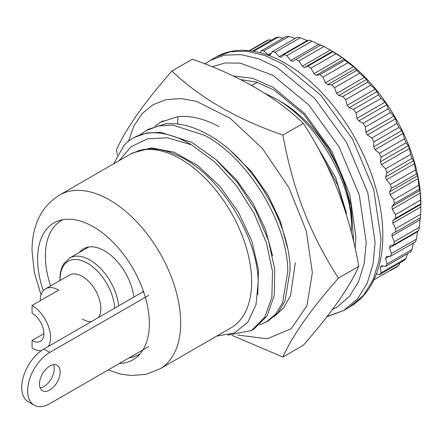 <?xml version="1.0" encoding="UTF-8"?>
<svg xmlns="http://www.w3.org/2000/svg" width="443" height="443" viewBox="0 0 443 443"><rect width="100%" height="100%" fill="white"/><g stroke="black" fill="none" stroke-linecap="round" stroke-linejoin="round"><path stroke-width="0.66" d="M140.315 353.586A77.37 44.671 60 0 1 129.146 357.844M50.613 285.923A77.37 44.671 60 0 1 45.38 255.954A77.37 44.671 60 0 1 63.006 219.684M43.292 290.746A79.02 45.623 60 0 1 37.605 259.1A79.02 45.623 60 0 1 59.207 220.614A79.02 45.623 60 0 1 93.479 226.838A79.02 45.623 60 0 1 149.357 323.617A79.02 45.623 60 0 1 137.607 356.416A79.02 45.623 60 0 1 119.383 363.481M420.54 200.125A130.696 75.46 -120 0 1 420.739 203.802L420.85 205.646L420.85 203.813A124.267 71.744 -120 0 0 332.981 51.621L331.392 50.701L332.937 51.72L307.907 66.173L310.992 68.183L313.982 73.682L316.186 75.288L319.918 74.695L322.947 77.137L325.489 82.797L327.632 84.696L331.646 84.851L334.57 87.686L336.619 93.407L338.668 95.566L342.893 96.469L345.662 99.647L347.174 105.329L349.095 107.715L353.459 109.349L356.028 112.81L356.986 118.359L358.747 120.933L363.171 123.265L365.492 126.958L365.879 132.274L367.446 134.993L371.86 137.989L373.898 141.843L373.704 146.843L375.055 149.656L379.38 153.256L381.096 157.215L380.327 161.806L381.434 164.669L385.598 168.816L386.966 172.803L385.631 176.918L386.479 179.769L390.41 184.404L391.402 188.353L389.53 191.908L390.106 194.715L393.733 199.743L394.336 203.586L391.955 206.527L392.243 209.234L395.51 214.573L420.54 200.125L420.224 193.082L392.243 209.234M420.224 193.082L419.931 190.374L419.36 189.139A130.696 75.46 -120 0 0 418.762 185.29L418.081 178.562L417.505 175.755L416.431 173.905A130.696 75.46 -120 0 0 415.434 169.951L414.46 163.617L413.607 160.765L411.99 158.356A130.696 75.46 -120 0 0 410.622 154.369L409.415 148.516L408.302 145.653L406.12 142.762A130.696 75.46 -120 0 0 404.409 138.809L403.03 133.504L401.679 130.691L398.927 127.396A130.696 75.46 -120 0 0 396.889 123.536L395.427 118.84L393.855 116.127L390.521 112.511A130.696 75.46 -120 0 0 388.201 108.817L386.722 104.781L384.961 102.206L381.052 98.363A130.696 75.46 -120 0 0 378.488 94.896L377.076 91.563L375.155 89.176L370.686 85.194A130.696 75.46 -120 0 0 367.917 82.021L366.643 79.413L359.6 73.239A130.696 75.46 -120 0 0 356.676 70.404L355.607 68.543L353.47 66.644L347.976 62.69A130.696 75.46 -120 0 0 344.947 60.248L344.161 59.135L341.963 57.529L336.021 53.736A130.696 75.46 -120 0 0 332.937 51.72M420.85 205.646L420.739 214.202L395.715 228.649L395.51 232.093L392.243 233.66L391.955 236.03L394.336 241.723L393.733 244.874L390.106 245.71L389.53 247.853L391.402 253.568L390.41 256.375L386.479 256.464L385.631 258.341L386.966 263.989L385.598 266.398L381.434 265.745L380.327 267.323L381.096 272.805L379.38 274.782L376.45 273.84M395.51 232.093L420.54 217.64A130.696 75.46 -120 0 0 420.739 214.202M420.224 217.507L419.36 227.27L394.336 241.723M393.733 244.874L418.762 230.421A130.696 75.46 -120 0 0 419.36 227.27M417.688 231.041L416.431 239.12L391.402 253.568M390.41 256.375L415.434 241.922A130.696 75.46 -120 0 0 416.431 239.12M413.419 243.091L411.99 249.542L386.966 263.989M385.598 266.398L410.622 251.951A130.696 75.46 -120 0 0 411.99 249.542M407.538 253.734L406.12 258.358L381.096 272.805M379.38 274.782L404.409 260.329A130.696 75.46 -120 0 0 406.12 258.358M399.929 262.915L398.927 265.418L373.875 279.882M390.521 270.595L396.889 266.919A130.696 75.46 -120 0 0 398.927 265.418M108.07 370.01L120.191 373.975L130.679 375.52L145.858 374.363L159.89 368.919L230.864 327.942A100.373 57.95 -120 0 0 251.652 281.992A100.373 57.95 -120 0 0 180.678 159.059A100.373 57.95 -120 0 0 138.958 150.626L130.497 154.098M216.705 336.115L234.386 332.998L247.847 322.183L256.004 304.673L258.214 281.992C257.593 236.634 220.752 177.001 181.613 157.437C165.776 149.186 151.556 146.921 138.964 150.626M119.023 160.709L131.128 146.694L147.563 138.803L167.399 137.784L191.354 144.756A112.921 65.193 -120 0 0 189.549 143.693A112.921 65.193 -120 0 0 133.088 138.1A112.921 65.193 -120 0 0 123.913 145.498L113.735 163.76M191.354 144.756L214.916 162.06L236.396 185.573L254.038 213.266L266.404 242.775L272.506 271.565L271.891 297.17L264.665 317.398L251.502 330.511L253.828 329.171L267.09 315.898L274.289 295.376L274.749 269.422L268.364 240.289L255.622 210.525L237.564 182.732L215.691 159.336L191.819 142.386M251.502 330.511L227.912 335.163M347.644 219.224L337.821 185.401L320.189 152.137M266.287 321.978L268.613 320.632L278.077 312.658L284.999 301.251L290.143 270.008C290.021 222.087 250.511 156.495 206.604 133.847C191.952 125.928 178.236 122.6 165.449 123.863L148.3 129.317L145.974 130.657L158.539 125.917L172.803 125.098L204.284 135.187C248.185 157.841 287.69 223.427 287.828 271.349L282.673 302.591L275.751 313.998L266.287 321.978L259.681 324.918M154.851 126.272L160.765 122.124L177.92 116.664C190.695 115.407 204.411 118.735 219.075 126.648M140.043 134.833L145.974 130.657M264.36 93.091L275.801 98.728L281.227 101.862A99.326 57.346 60 0 1 351.465 223.516L351.305 232.425M275.801 98.728C317.083 121.454 352.545 183.441 351.465 227.071M249.736 50.74L268.668 39.809A130.696 75.46 -120 0 0 266.348 40.817L249.254 50.685M253.756 51.322L278.381 37.101A130.696 75.46 -120 0 0 275.812 37.6L252.427 51.106M263.923 50.879L288.952 36.431A130.696 75.46 -120 0 0 286.178 36.409L261.154 50.856L263.923 50.879L268.148 54.854L270.197 55.059L272.24 51.704L275.169 52.246L279.184 56.726L281.327 57.297L283.863 54.578L286.892 55.63L290.63 60.536L292.829 61.466L295.824 59.423L298.903 60.973L302.298 66.217L304.518 67.497L307.907 66.173M275.169 52.246L300.193 37.793A130.696 75.46 -120 0 0 297.27 37.251L272.24 51.704M286.892 55.63L311.922 41.177A130.696 75.46 -120 0 0 308.893 40.125L283.863 54.578M298.903 60.973L323.933 46.521A130.696 75.46 -120 0 0 320.848 44.976L295.824 59.423M336.021 53.736L310.992 68.183M344.947 60.248L319.918 74.695M347.976 62.69L322.947 77.137M356.676 70.404L331.646 84.851M359.6 73.239L334.57 87.686M367.917 82.021L342.893 96.469M370.686 85.194L345.662 99.647M378.488 94.896L353.459 109.349M381.052 98.363L356.028 112.81M388.201 108.817L363.171 123.265M390.521 112.511L365.492 126.958M396.889 123.536L371.86 137.989M398.927 127.396L373.898 141.843M404.409 138.809L379.38 153.256M406.12 142.762L381.096 157.215M410.622 154.369L385.598 168.816M411.99 158.356L386.966 172.803M415.434 169.951L390.41 184.404M416.431 173.905L391.402 188.353M418.762 185.29L393.733 199.743M419.36 189.139L394.336 203.586M420.739 203.802L395.715 218.249L395.51 214.573M268.668 39.809L271.337 40.186M278.381 37.101L283.094 38.192M288.952 36.431L295.248 38.419M300.193 37.793L307.824 40.745M311.922 41.177L320.81 45.313M323.933 46.521L332.981 51.621M130.475 154.109L132.324 153.04L151.572 147.879L174.099 152.182L197.644 165.449L219.866 186.259L238.555 212.424L251.851 241.208L258.463 269.588L257.798 294.595M216.738 160.261L236.534 179.924L253.28 203.786L265.612 229.806L272.534 255.738M395.715 218.249L392.863 220.525L392.863 223.084L395.715 228.649M260.412 52.783L261.154 50.856M251.508 85.427L257.305 82.354M191.819 142.38L160.803 132.335L146.705 132.989L134.24 137.463M287.324 247.244L280.397 221.306L268.076 195.269L251.319 171.402L231.512 151.716M346.481 213.122L335.644 177.554L315.361 143.355M382.713 265.944L380.327 267.323M388.982 256.408L385.631 258.341M417.505 231.7L389.53 247.853M419.931 219.878L391.955 236.03M420.844 206.931L392.863 223.084M420.844 204.373L392.863 220.525M419.931 190.374L391.955 206.527M418.081 178.562L390.106 194.715M417.505 175.755L389.53 191.908M414.46 163.617L386.479 179.769M413.607 160.765L385.631 176.918M409.415 148.516L381.434 164.669M408.302 145.653L380.327 161.806M403.03 133.504L375.055 149.656M401.679 130.691L373.704 146.843M395.427 118.84L367.446 134.993M393.855 116.127L365.879 132.274M386.722 104.781L358.747 120.933M384.961 102.206L356.986 118.359M377.076 91.563L349.095 107.715M375.155 89.176L347.174 105.329M366.643 79.413L338.668 95.566M364.595 77.254L336.619 93.407M355.607 68.543L327.632 84.696M353.47 66.644L325.489 82.797M344.161 59.135L316.186 75.288M341.963 57.529L313.982 73.682M332.494 51.344L304.518 67.497M330.273 50.065L302.298 66.217M318.611 44.383L290.63 60.536M307.16 40.573L279.184 56.726M271.498 52.922L268.148 54.854M40.208 300.769A26.137 15.09 60 0 1 45.618 288.808A26.137 15.09 60 0 1 58.692 290.099L32.073 305.465A26.137 15.09 60 0 1 48.226 346.509M41.387 350.623A26.137 15.09 60 0 1 32.073 348.154L32.073 340.468A16.729 9.657 60 0 0 40.44 341.298A16.729 9.657 60 0 0 43.004 327.892A16.729 9.657 60 0 0 32.073 313.151L32.073 305.465M43.901 333.64L32.073 340.468M45.618 288.808L69.28 275.147A26.137 15.09 60 0 1 82.348 276.443A26.137 15.09 60 0 1 98.501 317.481M91.33 321.624A26.137 15.09 60 0 1 82.348 319.126M79.491 252.349A41.825 24.149 60 0 1 83.616 248.761A41.825 24.149 60 0 1 104.526 250.832A41.825 24.149 60 0 1 133.808 297.098M86.784 247.415A41.825 24.149 -120 0 0 85.41 248.933M40.163 387.918A14.636 8.45 120 0 0 43.901 386.567A14.636 8.45 120 0 0 53.553 364.727M49.821 389.984A14.636 8.45 -60 0 1 42.5 390.709A14.636 8.45 -60 0 1 40.258 378.981A14.636 8.45 -60 0 1 49.821 366.079A14.636 8.45 -60 0 1 57.136 365.353A14.636 8.45 -60 0 1 59.379 377.082A14.636 8.45 -60 0 1 49.821 389.984M148.759 295.298L49.821 352.418A31.364 18.108 120 0 0 29.327 380.061A31.364 18.108 120 0 0 34.133 405.195A31.364 18.108 120 0 0 49.821 403.645L148.759 346.52M143.831 292.452L142.84 291.882L43.901 349.006A31.364 18.108 120 0 0 23.413 376.644A31.364 18.108 120 0 0 28.219 401.779L34.133 405.195M143.2 290.625A87.825 50.707 120 0 0 142.84 291.882M117.401 155.089L116.415 149.967C125.707 128.963 144.202 102.649 171.906 71.024L192.323 59.235C238.522 75.288 275.518 96.646 303.305 123.309C331.004 165.676 349.499 213.349 358.797 266.326C349.494 287.33 330.999 313.644 303.305 345.269L282.889 357.058L232.077 335.373M128.498 141.223L133.936 125.878L142.181 113.602L152.946 104.769L165.892 99.703L180.583 98.534L196.548 101.331L230.144 118.275L262.306 148.333L288.842 187.583L306.285 230.903L312.359 272.65L306.944 305.676L291.328 328.612L267.323 338.795L237.725 335.046M171.906 71.024C199.699 97.698 236.689 119.056 282.889 135.098C293.061 190.374 309.79 233.483 338.38 278.115C310.67 309.751 292.175 336.065 282.889 357.058M274.112 316.695L283.697 307.807L290.547 295.597L295.282 262.777M358.797 266.326L338.38 278.115M303.305 123.309L282.889 135.098M159.89 368.919A100.373 57.95 -120 0 0 180.678 322.969A100.373 57.95 -120 0 0 109.703 200.037A100.373 57.95 -120 0 0 59.517 195.064C41.465 206.3 32.289 224.751 31.99 250.406L34.316 272.417L41.033 294.938M177.571 123.996L177.92 116.664M60.143 280.425A38.685 22.333 60 0 1 60.121 279.561A38.685 22.333 60 0 1 87.47 263.242A38.685 22.333 60 0 1 114.743 308.106M88.788 246.984L69.645 258.036A40.778 23.545 60 0 1 90.034 260.052A40.778 23.545 60 0 1 118.652 305.847M49.821 352.418L43.901 349.006M327.028 316.562L343.718 310.449L357.545 298.809L367.125 283.37L373.05 264.161L375.094 242.387L367.817 192.915L346.559 142.386L314.707 98.412L277.263 67.591L258.878 58.88L240.914 54.611L224.402 55.17L210.187 60.414L216.112 56.992L230.316 51.759L246.829 51.2L264.792 55.464L283.177 64.18L320.621 94.996L352.473 138.975L373.731 189.499L381.008 238.976L378.964 260.744L373.034 279.954L363.459 295.392L349.632 307.032C358.022 302.143 364.927 295.271 370.348 286.411C377.591 274.383 381.689 259.925 382.641 243.035C383.738 221.013 379.861 197.667 371.018 172.991C359.489 141.865 342.816 114.809 321.003 91.817C308.4 78.71 295.293 68.532 281.676 61.278C268.015 54.029 254.858 50.369 242.21 50.297C232.597 50.314 223.898 52.545 216.112 56.992M332.35 309.568L337.339 306.877L349.383 296.45L358.564 281.682L364.251 263.308L366.228 242.487L359.317 195.175L339.045 146.854L308.644 104.792L272.905 75.31L240.3 63.144L225.266 62.95L212.053 66.743M355.159 248.479L355.895 236.728L349.843 194.46L331.862 151.29L304.856 113.707L273.082 87.343L252.576 78.278L233.19 75.986M326.823 316.828L343.718 310.449L349.632 307.032M163.085 120.778L160.765 122.124M130.491 154.086L59.517 195.064M133.515 137.856L133.088 138.1M69.645 258.036L63.482 264.166C59.916 270.562 59.899 276.698 59.977 278.968L60.026 280.485M210.198 60.403L204.932 63.925M353.691 242.077L351.061 205.12L342.6 176.729L329.265 149.042L303.715 114.349L274.322 90.173L256.536 82.11L240.505 79.568"/></g></svg>
